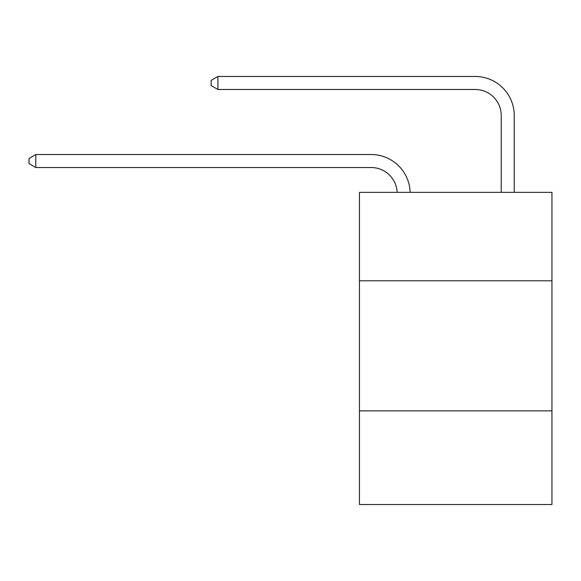 <?xml version="1.0" encoding="UTF-8"?>
<svg xmlns="http://www.w3.org/2000/svg" width="581" height="581" viewBox="0 0 581 581"><rect width="100%" height="100%" fill="white"/><g stroke="black" fill="none" stroke-linecap="round" stroke-linejoin="round"><path stroke-width="0.87" d="M551.95 280.797L551.95 192.347L359.443 192.347L359.443 280.797L551.95 280.797L551.95 504.526L359.443 504.526L359.443 280.797M551.95 410.869L359.443 410.869M371.143 167.524A26.014 26.014 0 0 1 397.135 192.347A26.014 26.014 0 0 0 371.143 167.524A26.014 26.014 0 0 1 397.135 192.347A26.014 26.014 0 0 0 371.143 167.524A26.014 26.014 0 0 1 397.135 192.347A26.014 26.014 0 0 0 371.143 167.524A26.014 26.014 0 0 1 397.135 192.347A26.014 26.014 0 0 0 371.143 167.524A26.014 26.014 0 0 1 397.135 192.347A26.014 26.014 0 0 0 371.143 167.524L35.811 167.524L29.05 163.624L29.05 158.424L35.811 154.517L371.143 154.517A39.021 39.021 0 0 1 410.15 192.347M501.221 192.347L501.221 115.496A26.014 26.014 0 0 0 475.207 89.481L217.919 89.481L211.157 85.581L211.157 80.374L217.919 76.474L475.207 76.474A39.021 39.021 0 0 1 514.229 115.496L514.229 192.347M35.811 167.524L35.811 154.517L371.143 154.517M501.221 115.496A26.014 26.014 0 0 0 475.207 89.481A26.014 26.014 0 0 1 501.221 115.496A26.014 26.014 0 0 0 475.207 89.481A26.014 26.014 0 0 1 501.221 115.496A26.014 26.014 0 0 0 475.207 89.481A26.014 26.014 0 0 1 501.221 115.496A26.014 26.014 0 0 0 475.207 89.481A26.014 26.014 0 0 1 501.221 115.496A26.014 26.014 0 0 0 475.207 89.481M217.919 89.481L217.919 76.474L475.207 76.474"/></g></svg>
